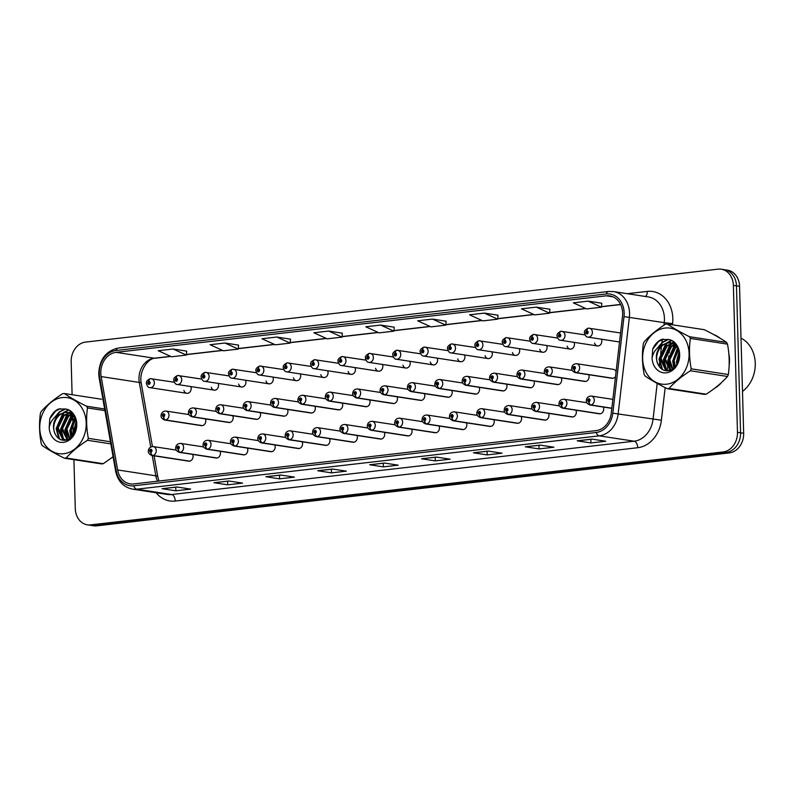 <?xml version="1.0" encoding="UTF-8"?>
<svg xmlns="http://www.w3.org/2000/svg" width="795" height="795" viewBox="0 0 795 795"><rect width="100%" height="100%" fill="white"/><g stroke="black" fill="none" stroke-linecap="round" stroke-linejoin="round"><path stroke-width="1.19" d="M217.015 457.98L180.207 452.325A3.011 1.679 -99.6 0 1 178.299 449.086A1.51 1.232 -81.3 0 0 178.16 446.114A1.51 1.232 -81.3 0 0 178.189 449.105A3.011 1.709 86.4 0 0 179.889 452.365A4.522 3.687 98.7 0 1 179.233 452.335L216.051 457.99A4.522 3.687 -81.3 0 0 220.444 453.1A4.522 3.687 -81.3 0 0 220.036 451.242M244.393 454.829L207.584 449.165A3.011 1.679 -99.6 0 1 205.676 445.935A1.51 1.232 -81.3 0 0 205.537 442.954A1.51 1.232 -81.3 0 0 205.567 445.945A3.011 1.709 86.4 0 0 207.257 449.205A4.522 3.687 98.7 0 1 206.611 449.175L243.419 454.839A4.522 3.687 -81.3 0 0 247.811 449.94A4.522 3.687 -81.3 0 0 247.414 448.082M271.771 451.669L234.962 446.015A3.011 1.679 -99.6 0 1 233.054 442.775A1.51 1.232 -81.3 0 0 232.915 439.794A1.51 1.232 -81.3 0 0 232.945 442.785A3.011 1.709 86.4 0 0 234.634 446.045A4.522 3.687 98.7 0 1 233.988 446.025L270.797 451.679A4.522 3.687 -81.3 0 0 275.189 446.79A4.522 3.687 -81.3 0 0 274.792 444.922M299.149 448.509L262.34 442.855A3.011 1.679 -99.6 0 1 260.422 439.615A1.51 1.232 -81.3 0 0 260.293 436.644A1.51 1.232 -81.3 0 0 260.323 439.635A3.011 1.709 86.4 0 0 262.012 442.894A4.522 3.687 98.7 0 1 261.366 442.865L298.175 448.519A4.522 3.687 -81.3 0 0 302.567 443.63A4.522 3.687 -81.3 0 0 302.17 441.772M326.526 445.359L289.718 439.695A3.011 1.679 -99.6 0 1 287.8 436.465A1.51 1.232 -81.3 0 0 287.671 433.484A1.51 1.232 -81.3 0 0 287.701 436.475A3.011 1.709 86.4 0 0 289.39 439.734A4.522 3.687 98.7 0 1 288.744 439.705L325.553 445.369A4.522 3.687 -81.3 0 0 329.945 440.47A4.522 3.687 -81.3 0 0 329.547 438.611M353.904 442.199L317.096 436.544A3.011 1.679 -99.6 0 1 315.178 433.305A1.51 1.232 -81.3 0 0 315.039 430.324A1.51 1.232 -81.3 0 0 315.068 433.315A3.011 1.709 86.4 0 0 316.768 436.574A4.522 3.687 98.7 0 1 316.122 436.544L352.93 442.209A4.522 3.687 -81.3 0 0 357.323 437.32A4.522 3.687 -81.3 0 0 356.925 435.451M381.282 439.039L344.474 433.384A3.011 1.679 -99.6 0 1 342.556 430.145A1.51 1.232 -81.3 0 0 342.416 427.173A1.51 1.232 -81.3 0 0 342.446 430.165A3.011 1.709 86.4 0 0 344.146 433.424A4.522 3.687 98.7 0 1 343.5 433.394L380.308 439.049A4.522 3.687 -81.3 0 0 384.701 434.159A4.522 3.687 -81.3 0 0 384.303 432.301M408.66 435.889L371.841 430.224A3.011 1.679 -99.6 0 1 369.933 426.995A1.51 1.232 -81.3 0 0 369.794 424.013A1.51 1.232 -81.3 0 0 369.824 427.004A3.011 1.709 86.4 0 0 371.523 430.264A4.522 3.687 98.7 0 1 370.877 430.234L407.686 435.899A4.522 3.687 -81.3 0 0 412.078 430.999A4.522 3.687 -81.3 0 0 411.671 429.141M436.038 432.728L399.219 427.074A3.011 1.679 -99.6 0 1 397.311 423.834A1.51 1.232 -81.3 0 0 397.172 420.853A1.51 1.232 -81.3 0 0 397.202 423.844A3.011 1.709 86.4 0 0 398.901 427.104A4.522 3.687 98.7 0 1 398.245 427.074L435.064 432.738A4.522 3.687 -81.3 0 0 439.456 427.839A4.522 3.687 -81.3 0 0 439.049 425.981M463.415 429.568L426.597 423.914A3.011 1.679 -99.6 0 1 424.689 420.674A1.51 1.232 -81.3 0 0 424.55 417.703A1.51 1.232 -81.3 0 0 424.58 420.694A3.011 1.709 86.4 0 0 426.279 423.954A4.522 3.687 98.7 0 1 425.623 423.924L462.442 429.578A4.522 3.687 -81.3 0 0 466.834 424.689A4.522 3.687 -81.3 0 0 466.427 422.831M490.793 426.418L453.975 420.754A3.011 1.679 -99.6 0 1 452.067 417.524A1.51 1.232 -81.3 0 0 451.928 414.543A1.51 1.232 -81.3 0 0 451.958 417.534A3.011 1.709 86.4 0 0 453.657 420.793A4.522 3.687 98.7 0 1 453.001 420.764L489.819 426.418A4.522 3.687 -81.3 0 0 494.212 421.529A4.522 3.687 -81.3 0 0 493.804 419.671M518.171 423.258L481.353 417.604A3.011 1.679 -99.6 0 1 479.445 414.364A1.51 1.232 -81.3 0 0 479.305 411.383A1.51 1.232 -81.3 0 0 479.335 414.374A3.011 1.709 86.4 0 0 481.035 417.633A4.522 3.687 98.7 0 1 480.379 417.604L517.197 423.268A4.522 3.687 -81.3 0 0 521.59 418.369A4.522 3.687 -81.3 0 0 521.182 416.51M545.539 420.098L508.73 414.443A3.011 1.679 -99.6 0 1 506.822 411.204A1.51 1.232 -81.3 0 0 506.683 408.223A1.51 1.232 -81.3 0 0 506.713 411.214A3.011 1.709 86.4 0 0 508.403 414.483A4.522 3.687 98.7 0 1 507.757 414.453L544.575 420.108A4.522 3.687 -81.3 0 0 548.967 415.219A4.522 3.687 -81.3 0 0 548.56 413.36M572.917 416.948L536.108 411.283A3.011 1.679 -99.6 0 1 534.2 408.054A1.51 1.232 -81.3 0 0 534.061 405.072A1.51 1.232 -81.3 0 0 534.091 408.064A3.011 1.709 86.4 0 0 535.78 411.323A4.522 3.687 98.7 0 1 535.134 411.293L571.943 416.948A4.522 3.687 -81.3 0 0 576.335 412.058A4.522 3.687 -81.3 0 0 575.938 410.2M600.295 413.788L563.486 408.123A3.011 1.679 -99.6 0 1 561.578 404.894A1.51 1.232 -81.3 0 0 561.439 401.912A1.51 1.232 -81.3 0 0 561.469 404.903A3.011 1.709 86.4 0 0 563.158 408.163A4.522 3.687 98.7 0 1 562.512 408.133L599.321 413.798A4.522 3.687 -81.3 0 0 603.713 408.898A4.522 3.687 -81.3 0 0 603.316 407.04M189.647 461.14L152.829 455.485A3.011 1.679 -99.6 0 1 150.921 452.246A1.51 1.232 -81.3 0 0 150.782 449.264A1.51 1.232 -81.3 0 0 150.811 452.256A3.011 1.709 86.4 0 0 152.511 455.515A4.522 3.687 98.7 0 1 151.855 455.495L188.673 461.15A4.522 3.687 -81.3 0 0 193.066 456.26A4.522 3.687 -81.3 0 0 192.658 454.402M229.765 422.473L192.947 416.819A3.011 1.679 -99.6 0 1 191.039 413.579A1.51 1.232 -81.3 0 0 190.899 410.608A1.51 1.232 -81.3 0 0 190.929 413.599A3.011 1.709 86.4 0 0 192.629 416.858A4.522 3.687 98.7 0 1 191.973 416.828L228.791 422.483A4.522 3.687 -81.3 0 0 233.183 417.594A4.522 3.687 -81.3 0 0 232.776 415.735M257.133 419.323L220.324 413.658A3.011 1.679 -99.6 0 1 218.416 410.429A1.51 1.232 -81.3 0 0 218.277 407.447A1.51 1.232 -81.3 0 0 218.307 410.439A3.011 1.709 86.4 0 0 220.006 413.698A4.522 3.687 98.7 0 1 219.35 413.668L256.169 419.333A4.522 3.687 -81.3 0 0 260.561 414.434A4.522 3.687 -81.3 0 0 260.154 412.575M284.511 416.163L247.702 410.508A3.011 1.679 -99.6 0 1 245.794 407.269A1.51 1.232 -81.3 0 0 245.655 404.287A1.51 1.232 -81.3 0 0 245.685 407.279A3.011 1.709 86.4 0 0 247.374 410.538A4.522 3.687 98.7 0 1 246.728 410.518L283.537 416.173A4.522 3.687 -81.3 0 0 287.929 411.283A4.522 3.687 -81.3 0 0 287.532 409.415M311.888 413.003L275.08 407.348A3.011 1.679 -99.6 0 1 273.172 404.108A1.51 1.232 -81.3 0 0 273.033 401.137A1.51 1.232 -81.3 0 0 273.063 404.128A3.011 1.709 86.4 0 0 274.752 407.388A4.522 3.687 98.7 0 1 274.106 407.358L310.915 413.012A4.522 3.687 -81.3 0 0 315.307 408.123A4.522 3.687 -81.3 0 0 314.909 406.265M339.266 409.852L302.458 404.188A3.011 1.679 -99.6 0 1 300.54 400.958A1.51 1.232 -81.3 0 0 300.411 397.977A1.51 1.232 -81.3 0 0 300.44 400.968A3.011 1.709 86.4 0 0 302.13 404.228A4.522 3.687 98.7 0 1 301.484 404.198L338.292 409.862A4.522 3.687 -81.3 0 0 342.685 404.963A4.522 3.687 -81.3 0 0 342.287 403.105M366.644 406.692L329.836 401.038A3.011 1.679 -99.6 0 1 327.918 397.798A1.51 1.232 -81.3 0 0 327.788 394.817A1.51 1.232 -81.3 0 0 327.818 397.808A3.011 1.709 86.4 0 0 329.508 401.068A4.522 3.687 98.7 0 1 328.862 401.038L365.67 406.702A4.522 3.687 -81.3 0 0 370.063 401.813A4.522 3.687 -81.3 0 0 369.665 399.945M394.022 403.532L357.213 397.878A3.011 1.679 -99.6 0 1 355.295 394.638A1.51 1.232 -81.3 0 0 355.156 391.667A1.51 1.232 -81.3 0 0 355.186 394.658A3.011 1.709 86.4 0 0 356.885 397.917A4.522 3.687 98.7 0 1 356.24 397.888L393.048 403.542A4.522 3.687 -81.3 0 0 397.44 398.653A4.522 3.687 -81.3 0 0 397.043 396.794M421.4 400.382L384.591 394.717A3.011 1.679 -99.6 0 1 382.673 391.488A1.51 1.232 -81.3 0 0 382.534 388.507A1.51 1.232 -81.3 0 0 382.564 391.498A3.011 1.709 86.4 0 0 384.263 394.757A4.522 3.687 98.7 0 1 383.617 394.727L420.426 400.382A4.522 3.687 -81.3 0 0 424.818 395.493A4.522 3.687 -81.3 0 0 424.421 393.634M448.778 397.222L411.959 391.567A3.011 1.679 -99.6 0 1 410.051 388.328A1.51 1.232 -81.3 0 0 409.912 385.346A1.51 1.232 -81.3 0 0 409.942 388.338A3.011 1.709 86.4 0 0 411.641 391.597A4.522 3.687 98.7 0 1 410.995 391.567L447.804 397.232A4.522 3.687 -81.3 0 0 452.196 392.333A4.522 3.687 -81.3 0 0 451.789 390.474M476.155 394.062L439.337 388.407A3.011 1.679 -99.6 0 1 437.429 385.168A1.51 1.232 -81.3 0 0 437.29 382.186A1.51 1.232 -81.3 0 0 437.32 385.187A3.011 1.709 86.4 0 0 439.019 388.447A4.522 3.687 98.7 0 1 438.363 388.417L475.181 394.072A4.522 3.687 -81.3 0 0 479.574 389.182A4.522 3.687 -81.3 0 0 479.166 387.324M503.533 390.911L466.715 385.247A3.011 1.679 -99.6 0 1 464.807 382.017A1.51 1.232 -81.3 0 0 464.668 379.036A1.51 1.232 -81.3 0 0 464.697 382.027A3.011 1.709 86.4 0 0 466.397 385.287A4.522 3.687 98.7 0 1 465.741 385.257L502.559 390.911A4.522 3.687 -81.3 0 0 506.952 386.022A4.522 3.687 -81.3 0 0 506.544 384.164M530.911 387.751L494.092 382.097A3.011 1.679 -99.6 0 1 492.184 378.857A1.51 1.232 -81.3 0 0 492.045 375.876A1.51 1.232 -81.3 0 0 492.075 378.867A3.011 1.709 86.4 0 0 493.774 382.127A4.522 3.687 98.7 0 1 493.119 382.097L529.937 387.761A4.522 3.687 -81.3 0 0 534.329 382.862A4.522 3.687 -81.3 0 0 533.922 381.004M558.289 384.591L521.47 378.937A3.011 1.679 -99.6 0 1 519.562 375.697A1.51 1.232 -81.3 0 0 519.423 372.716A1.51 1.232 -81.3 0 0 519.453 375.707A3.011 1.709 86.4 0 0 521.152 378.977A4.522 3.687 98.7 0 1 520.496 378.947L557.315 384.601A4.522 3.687 -81.3 0 0 561.707 379.712A4.522 3.687 -81.3 0 0 561.3 377.854M585.657 381.441L548.848 375.777A3.011 1.679 -99.6 0 1 546.94 372.547A1.51 1.232 -81.3 0 0 546.801 369.566A1.51 1.232 -81.3 0 0 546.831 372.557A3.011 1.709 86.4 0 0 548.52 375.816A4.522 3.687 98.7 0 1 547.874 375.787L584.693 381.441A4.522 3.687 -81.3 0 0 589.085 376.552A4.522 3.687 -81.3 0 0 588.678 374.693M613.034 378.281L576.226 372.616A3.011 1.679 -99.6 0 1 574.318 369.387A1.51 1.232 -81.3 0 0 574.179 366.406A1.51 1.232 -81.3 0 0 574.209 369.397A3.011 1.709 86.4 0 0 575.898 372.656A4.522 3.687 98.7 0 1 575.252 372.626L612.061 378.291A4.522 3.687 -81.3 0 0 615.509 376.621M202.387 425.633L165.569 419.979A3.011 1.679 -99.6 0 1 163.661 416.739A1.51 1.232 -81.3 0 0 163.522 413.758A1.51 1.232 -81.3 0 0 163.551 416.749A3.011 1.709 86.4 0 0 165.251 420.008A4.522 3.687 98.7 0 1 164.595 419.989L201.413 425.643A4.522 3.687 -81.3 0 0 205.806 420.754A4.522 3.687 -81.3 0 0 205.398 418.895M211.291 387.254A4.522 3.687 -81.3 0 0 214.153 390.136A4.522 3.687 -81.3 0 0 218.546 385.247A4.522 3.687 -81.3 0 0 218.138 383.389M238.669 384.104A4.522 3.687 -81.3 0 0 241.531 386.976A4.522 3.687 -81.3 0 0 245.923 382.087A4.522 3.687 -81.3 0 0 245.516 380.229M266.047 380.944A4.522 3.687 -81.3 0 0 268.909 383.826A4.522 3.687 -81.3 0 0 273.301 378.927A4.522 3.687 -81.3 0 0 272.894 377.069M293.425 377.784A4.522 3.687 -81.3 0 0 296.287 380.666A4.522 3.687 -81.3 0 0 300.679 375.777A4.522 3.687 -81.3 0 0 300.272 373.908M320.802 374.634A4.522 3.687 -81.3 0 0 323.654 377.506A4.522 3.687 -81.3 0 0 328.047 372.616A4.522 3.687 -81.3 0 0 327.649 370.758M348.18 371.474A4.522 3.687 -81.3 0 0 351.032 374.356A4.522 3.687 -81.3 0 0 355.425 369.456A4.522 3.687 -81.3 0 0 355.027 367.598M375.558 368.314A4.522 3.687 -81.3 0 0 378.41 371.195A4.522 3.687 -81.3 0 0 382.802 366.306A4.522 3.687 -81.3 0 0 382.405 364.438M402.936 365.163A4.522 3.687 -81.3 0 0 405.788 368.035A4.522 3.687 -81.3 0 0 410.18 363.146A4.522 3.687 -81.3 0 0 409.783 361.288M430.314 362.003A4.522 3.687 -81.3 0 0 433.166 364.875A4.522 3.687 -81.3 0 0 437.558 359.986A4.522 3.687 -81.3 0 0 437.161 358.128M457.691 358.843A4.522 3.687 -81.3 0 0 460.543 361.725A4.522 3.687 -81.3 0 0 464.936 356.826A4.522 3.687 -81.3 0 0 464.538 354.967M485.059 355.693A4.522 3.687 -81.3 0 0 487.921 358.565A4.522 3.687 -81.3 0 0 492.314 353.676A4.522 3.687 -81.3 0 0 491.906 351.817M512.437 352.533A4.522 3.687 -81.3 0 0 515.299 355.405A4.522 3.687 -81.3 0 0 519.692 350.516A4.522 3.687 -81.3 0 0 519.284 348.657M539.815 349.373A4.522 3.687 -81.3 0 0 542.677 352.255A4.522 3.687 -81.3 0 0 547.069 347.355A4.522 3.687 -81.3 0 0 546.662 345.497M567.193 346.222A4.522 3.687 -81.3 0 0 570.055 349.094A4.522 3.687 -81.3 0 0 574.447 344.205A4.522 3.687 -81.3 0 0 574.04 342.347M594.571 343.062A4.522 3.687 -81.3 0 0 597.433 345.934A4.522 3.687 -81.3 0 0 601.825 341.045A4.522 3.687 -81.3 0 0 601.418 339.187M183.913 390.415A4.522 3.687 -81.3 0 0 186.775 393.296A4.522 3.687 -81.3 0 0 191.168 388.397A4.522 3.687 -81.3 0 0 190.76 386.539M616.095 371.623A4.522 3.687 -81.3 0 0 613.442 369.357L576.623 363.703A4.522 3.687 98.7 0 1 579.644 367.737A4.522 3.687 98.7 0 1 576.226 372.616M111.737 457.801A28.918 23.602 -81.3 0 0 113.129 456.956A28.918 23.602 -81.3 0 1 111.737 457.801M714.625 388.278A28.918 23.602 -81.3 0 0 721.751 382.325A28.918 23.602 -81.3 0 1 714.625 388.278M729.134 365.551A28.918 23.602 -81.3 0 0 729.492 359.529A28.918 23.602 -81.3 0 0 728.826 353.725A28.918 23.602 -81.3 0 1 729.492 359.529A28.918 23.602 -81.3 0 1 729.134 365.551M100.796 373.282A19.279 15.731 98.7 0 1 116.07 352.344L606.287 295.81A19.279 15.731 98.7 0 1 609.755 295.869A19.279 15.731 98.7 0 1 622.485 316.45L611.285 413.022A19.279 15.731 98.7 0 1 596.161 430.612L133.649 483.946A19.279 15.731 98.7 0 1 130.191 483.887A19.279 15.731 98.7 0 1 117.64 469.944L101.124 376.572A19.279 15.731 98.7 0 1 100.796 373.282M99.266 373.451A21.147 17.261 -81.3 0 0 99.623 377.069L116.13 470.441A21.147 17.261 -81.3 0 0 133.699 485.805L596.21 432.47A21.147 17.261 -81.3 0 0 612.806 413.171L624.005 316.599A21.147 17.261 -81.3 0 0 606.237 293.961L116.02 350.486A21.147 17.261 -81.3 0 0 99.266 373.451M73.915 459.669L75.287 508.681A18.066 14.747 -81.3 0 0 87.371 524.829L93.562 525.783A18.066 14.747 -81.3 0 0 96.801 525.843L729.343 452.892A18.066 14.747 -81.3 0 0 743.663 433.265L739.559 286.319L736.468 285.852A18.066 14.747 -81.3 0 0 724.384 269.694A18.066 14.747 -81.3 0 1 736.468 285.852L740.572 432.788L736.468 285.852L733.368 285.375A18.066 14.747 -81.3 0 0 721.294 269.217A18.066 14.747 -81.3 0 0 718.044 269.157L85.502 342.108A18.066 14.747 -81.3 0 0 71.182 361.735L72.106 394.717M729.343 452.892L726.242 452.425A18.066 14.747 -81.3 0 0 740.572 432.788A18.066 14.747 -81.3 0 1 726.242 452.425L93.711 525.366L726.242 452.425L723.152 451.948A18.066 14.747 -81.3 0 0 737.472 432.311L733.368 285.375M90.461 525.306A18.066 14.747 -81.3 0 0 93.711 525.366A18.066 14.747 -81.3 0 1 90.461 525.306M549.892 309.245L536.267 307.118L521.441 308.828L534.767 314.899L549.593 313.19L549.892 309.215M446.114 321.21L432.49 319.083L417.663 320.792L430.989 326.874L445.816 325.155L446.114 321.18M186.676 351.132L173.052 349.005L158.225 350.714L171.551 356.786L186.378 355.077L186.676 351.092M290.453 339.167L276.829 337.03L262.002 338.74L275.328 344.821L290.155 343.112L290.453 339.127M342.337 333.184L328.713 331.048L313.886 332.757L327.212 338.839L342.039 337.13L342.337 333.145M394.221 327.202L380.606 325.066L365.779 326.775L379.106 332.857L393.932 331.147L394.231 327.162M719.902 338.114A28.918 23.602 -81.3 0 0 713.781 334.606A28.918 23.602 -81.3 0 1 719.902 338.114M72.643 414.195L73.2 414.056M72.663 414.861L72.703 416.163M72.733 417.097L72.842 421.131M72.901 423.149L73.229 435.133M87.371 524.829A18.066 14.747 -81.3 0 0 90.61 524.889L723.152 451.948M176.907 486.987L190.671 489.104L175.844 490.813L162.081 488.696L176.907 486.987M228.791 481.005L242.555 483.112L227.728 484.821L213.964 482.714L228.791 481.005M280.685 475.012L294.438 477.129L279.621 478.838L265.858 476.722L280.685 475.012M332.568 469.03L346.332 471.147L331.505 472.856L317.742 470.739L332.568 469.03M592.007 439.118L605.77 441.235L590.943 442.944L577.18 440.828L592.007 439.118M540.123 445.101L553.877 447.217L539.06 448.927L525.296 446.81L540.123 445.101M488.229 451.083L501.993 453.2L487.166 454.909L473.403 452.792L488.229 451.083M436.346 457.065L450.109 459.182L435.282 460.891L421.519 458.775L436.346 457.065M384.452 463.048L398.216 465.164L383.389 466.874L369.635 464.757L384.452 463.048M224.935 343.013L210.119 344.722L223.445 350.804L238.261 349.094L238.56 345.109L224.935 343.013L238.261 349.094M588.151 301.136L573.324 302.845L586.65 308.917L601.477 307.208L601.775 303.223L588.151 301.136L601.477 307.208M484.374 313.101L469.557 314.81L482.883 320.882L497.7 319.173L497.998 315.198L484.374 313.101L497.7 319.173M383.389 466.874L383.289 463.237M370.053 464.767L384.671 463.078L370.112 464.757A4.82 2.713 -96.6 0 1 370.053 464.767A4.82 2.713 -96.6 0 1 369.635 464.757M435.282 460.891L435.183 457.254M421.936 458.785L436.554 457.095L421.996 458.775A4.82 2.713 -96.6 0 1 421.936 458.785A4.82 2.713 -96.6 0 1 421.519 458.775M487.166 454.909L487.067 451.272M473.83 452.802L488.448 451.113L473.88 452.792A4.82 2.713 -96.6 0 1 473.83 452.802A4.82 2.713 -96.6 0 1 473.403 452.792M539.06 448.927L538.95 445.289M525.714 446.82L540.332 445.13L525.773 446.81A4.82 2.713 -96.6 0 1 525.714 446.82A4.82 2.713 -96.6 0 1 525.296 446.81M590.943 442.944L590.844 439.307M577.597 440.837L592.215 439.148L577.657 440.828A4.82 2.713 -96.6 0 1 577.597 440.837A4.82 2.713 -96.6 0 1 577.18 440.828M331.505 472.856L331.406 469.229M318.159 470.749L332.777 469.07L318.219 470.739A4.82 2.713 -96.6 0 1 318.159 470.749A4.82 2.713 -96.6 0 1 317.742 470.739M279.621 478.838L279.512 475.211M266.275 476.732L280.893 475.052L266.335 476.732A4.82 2.713 -96.6 0 1 266.275 476.732A4.82 2.713 -96.6 0 1 265.858 476.722M227.728 484.821L227.628 481.194M214.392 482.714L229 481.035L214.441 482.714A4.82 2.713 -96.6 0 1 214.392 482.714A4.82 2.713 -96.6 0 1 213.964 482.714M175.844 490.813L175.745 487.176M162.498 488.706L177.116 487.017L162.558 488.696A4.82 2.713 -96.6 0 1 162.498 488.706A4.82 2.713 -96.6 0 1 162.081 488.696M380.606 325.066L393.932 331.147M328.713 331.048L342.039 337.13M276.829 337.03L290.155 343.112M173.052 349.005L186.378 355.077M432.49 319.083L445.816 325.155M536.267 307.118L549.593 313.19M739.559 286.319A18.066 14.747 -81.3 0 0 727.485 270.171L721.294 269.217M150.265 378.698A3.011 1.679 80.4 0 0 150.056 378.718A3.011 1.679 80.4 0 0 148.834 381.421A1.51 1.232 -81.3 0 0 148.973 384.402A1.51 1.232 -81.3 0 0 148.943 381.411L149.42 382.852L148.834 383.498L148.834 381.421M148.943 381.411A3.011 1.709 -93.6 0 1 150.474 378.668A3.011 1.709 -93.6 0 1 150.682 378.678A4.522 3.687 98.7 0 1 151.338 378.708A4.522 3.687 98.7 0 1 154.359 382.743A4.522 3.687 98.7 0 1 149.967 387.632C148.397 387.741 147.204 386.33 146.399 383.399C145.972 381.739 147.184 380.179 150.056 378.718M163.601 415.865L163.074 415.308L163.661 414.662L164.058 415.199L163.661 416.739M163.551 416.749L163.561 415.855M202.059 425.673L165.251 420.008M150.861 451.371L150.325 450.815L150.911 450.169L151.318 450.705L150.921 452.246M150.811 452.256L150.821 451.361M189.319 461.18L152.511 455.515M177.643 375.548A3.011 1.679 80.4 0 0 177.434 375.558A3.011 1.679 80.4 0 0 176.212 378.261A1.51 1.232 -81.3 0 0 176.351 381.242A1.51 1.232 -81.3 0 0 176.321 378.251L176.798 379.692L176.212 380.348L176.212 378.261M176.321 378.251A3.011 1.709 -93.6 0 1 177.851 375.508A3.011 1.709 -93.6 0 1 178.06 375.518A4.522 3.687 98.7 0 1 178.716 375.548A4.522 3.687 98.7 0 1 181.727 379.583A4.522 3.687 98.7 0 1 177.335 384.482C175.774 384.581 174.582 383.17 173.777 380.239C173.35 378.579 174.562 377.019 177.434 375.558M205.011 372.388A3.011 1.679 80.4 0 0 204.802 372.398A3.011 1.679 80.4 0 0 203.59 375.101A1.51 1.232 -81.3 0 0 203.719 378.082A1.51 1.232 -81.3 0 0 203.699 375.091L204.176 376.532L203.59 377.188L203.59 375.101M203.699 375.091A3.011 1.709 -93.6 0 1 205.229 372.348A3.011 1.709 -93.6 0 1 205.438 372.358A4.522 3.687 98.7 0 1 206.084 372.388A4.522 3.687 98.7 0 1 209.105 376.433A4.522 3.687 98.7 0 1 204.713 381.322C203.152 381.431 201.96 380.01 201.155 377.078C200.728 375.429 201.94 373.869 204.802 372.398M232.388 369.228A3.011 1.679 80.4 0 0 232.18 369.238A3.011 1.679 80.4 0 0 230.967 371.951A1.51 1.232 -81.3 0 0 231.097 374.932A1.51 1.232 -81.3 0 0 231.067 371.931L231.554 373.382L230.967 374.028L230.967 371.951M231.067 371.931A3.011 1.709 -93.6 0 1 232.607 369.198A3.011 1.709 -93.6 0 1 232.816 369.208A4.522 3.687 98.7 0 1 233.462 369.238A4.522 3.687 98.7 0 1 236.483 373.272A4.522 3.687 98.7 0 1 232.09 378.162C230.52 378.271 229.338 376.86 228.533 373.928C228.105 372.269 229.318 370.709 232.18 369.238M259.766 366.078A3.011 1.679 80.4 0 0 259.558 366.088A3.011 1.679 80.4 0 0 258.345 368.791A1.51 1.232 -81.3 0 0 258.474 371.772A1.51 1.232 -81.3 0 0 258.445 368.781L258.932 370.222L258.345 370.868L258.345 368.791M258.445 368.781A3.011 1.709 -93.6 0 1 259.985 366.038A3.011 1.709 -93.6 0 1 260.194 366.048A4.522 3.687 98.7 0 1 260.84 366.078A4.522 3.687 98.7 0 1 263.861 370.112A4.522 3.687 98.7 0 1 259.468 375.011C257.898 375.111 256.715 373.7 255.91 370.768C255.483 369.109 256.696 367.548 259.558 366.088M190.979 412.704L190.442 412.158L191.029 411.502L191.436 412.039L191.039 413.579M190.929 413.599L190.939 412.694M229.437 422.513L192.629 416.858M218.357 409.544L217.82 408.998L218.406 408.342L218.814 408.888L218.416 410.429M218.307 410.439L218.317 409.544M256.815 419.363L220.006 413.698M245.734 406.394L245.198 405.838L245.784 405.192L246.192 405.728L245.794 407.269M245.685 407.279L245.695 406.384M284.193 416.202L247.374 410.538M178.239 448.211L177.702 447.665L178.289 447.009L178.696 447.545L178.299 449.086M178.189 449.105L178.199 448.201M216.697 458.019L179.889 452.365M205.617 445.051L205.08 444.504L205.667 443.849L206.074 444.395L205.676 445.935M205.567 445.945L205.577 445.051M244.075 454.869L207.257 449.205M232.995 441.901L232.458 441.344L233.044 440.698L233.452 441.235L233.054 442.775M232.945 442.785L232.945 441.891M271.453 451.709L234.634 446.045M260.372 438.741L259.836 438.194L260.422 437.538L260.83 438.075L260.422 439.615M260.323 439.635L260.323 438.731M298.831 448.549L262.012 442.894M287.75 435.581L287.214 435.034L287.8 434.378L288.207 434.915L287.8 436.465M287.701 436.475L287.701 435.581M326.208 445.389L289.39 439.734M315.128 432.42L314.591 431.874L315.178 431.228L315.575 431.765L315.178 433.305M315.068 433.315L315.078 432.42M353.576 442.239L316.768 436.574M342.506 429.27L341.969 428.724L342.556 428.068L342.953 428.604L342.556 430.145M342.446 430.165L342.456 429.26M380.954 439.078L344.146 433.424M369.874 426.11L369.347 425.564L369.933 424.908L370.331 425.444L369.933 426.995M369.824 427.004L369.834 426.1M408.332 435.918L371.523 430.264M397.252 422.95L396.725 422.403L397.311 421.757L397.709 422.294L397.311 423.834M397.202 423.844L397.212 422.95M435.71 432.768L398.901 427.104M424.629 419.8L424.103 419.253L424.689 418.597L425.087 419.134L424.689 420.674M424.58 420.694L424.59 419.79M463.088 429.608L426.279 423.954M452.007 416.64L451.481 416.093L452.057 415.437L452.464 415.974L452.067 417.524M451.958 417.534L451.967 416.63M490.465 426.448L453.657 420.793M479.385 413.479L478.848 412.933L479.435 412.277L479.842 412.824L479.445 414.364M479.335 414.374L479.345 413.479M517.843 423.298L481.035 417.633M506.763 410.329L506.226 409.773L506.812 409.127L507.22 409.663L506.822 411.204M506.713 411.214L506.723 410.319M545.221 420.138L508.403 414.483M534.141 407.169L533.604 406.623L534.19 405.967L534.598 406.503L534.2 408.054M534.091 408.064L534.091 407.159M572.599 416.978L535.78 411.323M561.518 404.009L560.982 403.463L561.568 402.807L561.976 403.353L561.578 404.894M561.469 404.903L561.469 404.009M599.977 413.827L563.158 408.163M611.852 408.193L590.864 404.973A3.011 1.679 -99.6 0 1 588.946 401.733A1.51 1.232 -81.3 0 0 588.817 398.752A1.51 1.232 -81.3 0 0 588.847 401.743L588.36 400.302L588.946 399.656L588.946 401.733M588.847 401.743A3.011 1.709 86.4 0 0 590.536 405.013A4.522 3.687 98.7 0 1 589.89 404.983L611.832 408.352M611.842 408.282L590.536 405.013M742.5 391.388A30.121 24.585 -81.3 0 0 755.25 363.226A30.121 24.585 -81.3 0 0 741.01 338.163M63.759 453.726A28.312 23.105 -81.3 0 0 86.198 422.97A28.312 23.105 -81.3 0 0 62.189 397.579A28.312 23.105 -81.3 0 0 39.75 428.326A28.312 23.105 -81.3 0 0 63.759 453.726M103.27 463.714A32.525 26.543 -81.3 0 1 102.396 463.823A32.525 26.543 -81.3 0 1 101.522 463.912L64.395 458.208A32.525 26.543 -81.3 0 0 65.27 458.119A32.525 26.543 -81.3 0 0 66.144 458L103.27 463.714L113.089 456.757M110.813 443.868L87.5 440.291C78.745 445.916 71.629 451.818 66.144 458M87.5 440.291A32.525 26.543 -81.3 0 0 88.325 438.353L110.435 441.752M104.93 410.627L87.48 407.944C86.099 417.852 86.377 427.988 88.325 438.353M87.48 407.944A32.525 26.543 -81.3 0 0 86.556 406.215L104.642 408.998M101.472 399.229L64.335 393.525C70.049 397.48 77.453 401.714 86.556 406.215M64.335 393.525A32.525 26.543 -81.3 0 0 63.461 393.604A32.525 26.543 -81.3 0 0 62.596 393.724C53.772 399.398 46.657 405.311 41.231 411.442A32.525 26.543 -81.3 0 0 40.406 413.37C39.025 423.278 39.303 433.414 41.261 443.779A32.525 26.543 -81.3 0 0 42.185 445.508C47.948 449.503 55.352 453.736 64.395 458.208M76.469 423.069L74.551 430.473L74.66 432.738M76.489 425.742L75.654 430.274M75.396 418.13L70.179 429.797L71.759 436.872M75.704 419.054L71.272 429.966L72.424 436.157M73.538 415.666L71.858 416.759L65.806 429.121L69.314 438.82M74.015 416.192L72.951 416.928L66.899 429.29L69.89 438.442M72.951 413.728L72.136 413.877M71.55 414.026L67.486 416.093L61.444 428.455L67.207 439.804M72.057 414.374L68.579 416.252L62.537 428.624L67.684 439.625M69.483 412.963L63.113 415.417L57.071 427.78L62.318 438.84L66.402 440.042M70.01 413.181L64.206 415.586L58.164 427.949L63.411 439.009L65.896 440.013M75.366 418.061L70.775 413.559L67.346 412.386L64.713 412.317L58.741 414.752C53.335 420.148 52.102 426.458 55.034 433.673L55.183 433.981C57.319 438.313 60.48 440.42 64.663 440.301C79.361 440.013 80.464 410.568 65.419 408.998L58.393 409.067C54.527 410.975 51.665 414.185 49.807 418.717L49.181 427.601A16.834 13.734 -81.3 0 0 63.441 442.338A16.834 13.734 -81.3 0 0 76.757 425.832A16.834 13.734 -81.3 0 0 65.419 408.998M67.883 412.486L65.806 412.486C57.021 412.903 50.96 425.742 55.034 433.673M72.524 413.221L70.049 412.943M72.256 413.161L70.576 413.132M73.995 415.228L71.868 413.718L67.346 412.386M49.181 427.601C50.333 421.708 53.523 417.425 58.741 414.752M76.36 422.026L74.253 433.533M74.75 417.117L69.791 430.651L70.954 437.628M72.256 414.533L65.419 429.976L67.804 439.575M70.974 411.691L69.314 412.734M68.29 413.519L61.046 429.31L63.54 439.088M63.838 439.565L64.355 440.311M68.618 410.121L64.564 412.337M63.918 412.844L56.674 428.634L59.595 439.078M65.588 409.037L59.953 411.85L55.63 416.669M60.34 408.62L55.58 411.174L49.807 418.717M76.221 421.151L73.607 431.238L73.806 434.289M71.61 414.543L64.872 429.896L67.108 439.238M70.705 411.472L68.797 412.625M68.698 412.694L68.112 413.132M67.237 413.867L60.5 429.221L62.745 438.572M63.173 439.297L63.878 440.311M68.29 409.962L63.749 412.456M62.865 413.191L56.137 428.555L58.75 438.532M65.16 408.918L59.406 411.76L54.408 417.723M666.647 384.204A28.312 23.105 -81.3 0 0 689.086 353.447A28.312 23.105 -81.3 0 0 665.077 328.057A28.312 23.105 -81.3 0 0 642.638 358.803A28.312 23.105 -81.3 0 0 666.647 384.204M706.159 394.191A32.525 26.543 -81.3 0 1 705.284 394.3A32.525 26.543 -81.3 0 1 704.41 394.39L667.273 388.685A32.525 26.543 -81.3 0 0 668.158 388.596A32.525 26.543 -81.3 0 0 669.022 388.477L706.159 394.191C714.914 388.566 722.029 382.653 727.514 376.472A32.525 26.543 -81.3 0 0 728.339 374.534C729.721 364.686 729.442 354.55 727.495 344.136A32.525 26.543 -81.3 0 0 726.56 342.397C720.856 338.441 713.453 334.218 704.35 329.706L667.224 324.002C672.938 327.957 680.341 332.191 689.434 336.692L726.56 342.397M727.514 376.472L690.388 370.768C681.633 376.393 674.508 382.296 669.022 388.477M690.388 370.768A32.525 26.543 -81.3 0 0 691.213 368.83L728.339 374.534M727.495 344.136L690.358 338.422C688.977 348.329 689.265 358.466 691.213 368.83M690.358 338.422A32.525 26.543 -81.3 0 0 689.434 336.692M667.224 324.002A32.525 26.543 -81.3 0 0 666.349 324.082A32.525 26.543 -81.3 0 0 665.475 324.201C656.66 329.875 649.545 335.788 644.119 341.92A32.525 26.543 -81.3 0 0 643.294 343.847C641.913 353.755 642.191 363.891 644.139 374.256A32.525 26.543 -81.3 0 0 645.063 375.985C650.837 379.98 658.24 384.214 667.273 388.685M679.357 353.546L677.439 360.95L677.549 363.226M679.377 356.22L678.542 360.751M678.274 348.608L673.067 360.274L674.647 367.35M678.592 349.532L674.16 360.443L675.313 366.634M676.416 346.143L674.746 347.236L668.694 359.598L672.192 369.297M676.903 346.67L675.83 347.405L669.788 359.767L672.779 368.92M675.83 344.205L675.025 344.354M674.438 344.503L670.374 346.57L664.322 358.933L670.096 370.281M676.078 344.533L675.531 344.672M674.945 344.851L671.467 346.739L665.415 359.102L670.573 370.102M672.371 343.44L666.001 345.895L659.959 358.257L665.206 369.317L669.291 370.52M672.898 343.659L667.094 346.064L661.052 358.426L666.299 369.486L668.774 370.49M678.254 348.538L673.663 344.036L670.225 342.864L667.591 342.794L661.629 345.229C656.223 350.625 654.981 356.935 657.922 364.15L658.071 364.458C660.208 368.791 663.368 370.897 667.552 370.778C682.239 370.49 683.352 341.055 668.307 339.475L661.281 339.545C657.415 341.453 654.553 344.662 652.695 349.194L652.069 358.078A16.834 13.734 -81.3 0 0 666.329 372.815A16.834 13.734 -81.3 0 0 679.645 356.309A16.834 13.734 -81.3 0 0 668.307 339.475M670.771 342.963L668.684 342.963C659.91 343.38 653.848 356.22 657.922 364.15M675.412 343.698L672.938 343.42M675.144 343.639L673.464 343.609M676.883 345.706L674.756 344.205L670.225 342.864M652.069 358.078C653.222 352.185 656.412 347.902 661.629 345.229L662.324 339.266M679.238 352.503L677.141 364.011M677.638 347.594L672.669 361.129L673.832 368.105M675.144 345.01L668.307 360.453L670.692 370.053M673.862 342.168L672.192 343.211M671.179 343.997L663.934 359.787L666.429 369.566M666.727 370.043L667.244 370.788M671.507 340.598L667.442 342.814M666.806 343.321L659.562 359.111L662.473 369.556M668.476 339.515L662.841 342.327L658.518 347.147M663.229 339.097L658.469 341.651L652.695 349.194M679.109 351.628L676.495 361.715L676.694 364.766M674.498 345.02L667.76 360.373L669.996 369.715M673.584 341.949L671.686 343.102M671.586 343.172L671 343.609M670.125 344.344L663.388 359.698L665.634 369.049M666.061 369.774L666.757 370.788M671.179 340.439L666.627 342.943M665.753 343.678L659.015 359.032L661.629 369.009M668.048 339.395L662.295 342.238L657.296 348.2M287.144 362.918A3.011 1.679 80.4 0 0 286.935 362.927A3.011 1.679 80.4 0 0 285.713 365.63A1.51 1.232 -81.3 0 0 285.852 368.612A1.51 1.232 -81.3 0 0 285.822 365.621L286.309 367.061L285.723 367.717L285.713 365.63M285.822 365.621A3.011 1.709 -93.6 0 1 287.353 362.878A3.011 1.709 -93.6 0 1 287.571 362.888A4.522 3.687 98.7 0 1 288.217 362.918A4.522 3.687 98.7 0 1 291.238 366.952A4.522 3.687 98.7 0 1 286.846 371.851C285.276 371.961 284.093 370.54 283.288 367.608C282.851 365.958 284.073 364.398 286.935 362.927M314.522 359.757A3.011 1.679 80.4 0 0 314.313 359.767A3.011 1.679 80.4 0 0 313.091 362.48A1.51 1.232 -81.3 0 0 313.23 365.452A1.51 1.232 -81.3 0 0 313.2 362.46L313.687 363.901L313.101 364.557L313.091 362.48M313.2 362.46A3.011 1.709 -93.6 0 1 314.731 359.728A3.011 1.709 -93.6 0 1 314.949 359.738A4.522 3.687 98.7 0 1 315.595 359.757A4.522 3.687 98.7 0 1 318.616 363.802A4.522 3.687 98.7 0 1 314.224 368.691C312.654 368.8 311.471 367.389 310.666 364.458C310.229 362.798 311.451 361.238 314.313 359.767M341.9 356.607A3.011 1.679 80.4 0 0 341.691 356.617A3.011 1.679 80.4 0 0 340.469 359.32A1.51 1.232 -81.3 0 0 340.608 362.301A1.51 1.232 -81.3 0 0 340.578 359.31L341.065 360.751L340.479 361.397L340.469 359.32M340.578 359.31A3.011 1.709 -93.6 0 1 342.108 356.567A3.011 1.709 -93.6 0 1 342.327 356.577A4.522 3.687 98.7 0 1 342.973 356.607A4.522 3.687 98.7 0 1 345.994 360.642A4.522 3.687 98.7 0 1 341.602 365.531C340.031 365.64 338.849 364.229 338.044 361.298C337.607 359.638 338.829 358.078 341.691 356.617M273.112 403.234L272.576 402.687L273.162 402.031L273.569 402.568L273.172 404.108M273.063 404.128L273.063 403.224M311.57 413.042L274.752 407.388M300.49 400.074L299.953 399.527L300.54 398.871L300.947 399.408L300.54 400.958M300.44 400.968L300.44 400.064M338.948 409.882L302.13 404.228M327.868 396.914L327.331 396.367L327.918 395.721L328.325 396.258L327.918 397.798M327.818 397.808L327.818 396.914M366.326 406.732L329.508 401.068M369.278 353.447A3.011 1.679 80.4 0 0 369.069 353.457A3.011 1.679 80.4 0 0 367.847 356.16A1.51 1.232 -81.3 0 0 367.986 359.141A1.51 1.232 -81.3 0 0 367.956 356.15L368.443 357.591L367.856 358.247L367.847 356.16M367.956 356.15A3.011 1.709 -93.6 0 1 369.486 353.407A3.011 1.709 -93.6 0 1 369.705 353.417A4.522 3.687 98.7 0 1 370.351 353.447A4.522 3.687 98.7 0 1 373.372 357.482A4.522 3.687 98.7 0 1 368.979 362.381C367.409 362.49 366.227 361.069 365.422 358.138C364.984 356.488 366.207 354.928 369.069 353.457M396.655 350.287A3.011 1.679 80.4 0 0 396.447 350.297A3.011 1.679 80.4 0 0 395.224 353.01A1.51 1.232 -81.3 0 0 395.363 355.981A1.51 1.232 -81.3 0 0 395.334 352.99L395.811 354.431L395.224 355.087L395.224 353.01M395.334 352.99A3.011 1.709 -93.6 0 1 396.864 350.247A3.011 1.709 -93.6 0 1 397.073 350.257A4.522 3.687 98.7 0 1 397.729 350.287A4.522 3.687 98.7 0 1 400.75 354.332A4.522 3.687 98.7 0 1 396.357 359.221C394.787 359.33 393.604 357.919 392.8 354.987C392.362 353.328 393.585 351.768 396.447 350.297M424.033 347.127A3.011 1.679 80.4 0 0 423.824 347.147A3.011 1.679 80.4 0 0 422.602 349.85A1.51 1.232 -81.3 0 0 422.741 352.831A1.51 1.232 -81.3 0 0 422.711 349.84L423.188 351.281L422.602 351.927L422.602 349.85M422.711 349.84A3.011 1.709 -93.6 0 1 424.242 347.097A3.011 1.709 -93.6 0 1 424.451 347.107A4.522 3.687 98.7 0 1 425.106 347.137A4.522 3.687 98.7 0 1 428.127 351.171A4.522 3.687 98.7 0 1 423.735 356.061C422.165 356.17 420.972 354.759 420.167 351.827C419.74 350.168 420.953 348.608 423.824 347.147M451.411 343.977A3.011 1.679 80.4 0 0 451.202 343.987A3.011 1.679 80.4 0 0 449.98 346.69A1.51 1.232 -81.3 0 0 450.119 349.671A1.51 1.232 -81.3 0 0 450.089 346.68L450.566 348.121L449.98 348.776L449.98 346.69M450.089 346.68A3.011 1.709 -93.6 0 1 451.62 343.937A3.011 1.709 -93.6 0 1 451.828 343.947A4.522 3.687 98.7 0 1 452.484 343.977A4.522 3.687 98.7 0 1 455.505 348.011A4.522 3.687 98.7 0 1 451.113 352.91C449.543 353.01 448.35 351.599 447.545 348.667C447.118 347.017 448.33 345.447 451.202 343.987M478.789 340.816A3.011 1.679 80.4 0 0 478.58 340.826A3.011 1.679 80.4 0 0 477.358 343.539A1.51 1.232 -81.3 0 0 477.497 346.511A1.51 1.232 -81.3 0 0 477.467 343.519L477.944 344.96L477.358 345.616L477.358 343.539M477.467 343.519A3.011 1.709 -93.6 0 1 478.997 340.777A3.011 1.709 -93.6 0 1 479.206 340.787A4.522 3.687 98.7 0 1 479.862 340.816A4.522 3.687 98.7 0 1 482.873 344.861A4.522 3.687 98.7 0 1 478.481 349.75C476.921 349.86 475.728 348.448 474.923 345.507C474.496 343.857 475.708 342.297 478.58 340.826M355.246 393.764L354.709 393.217L355.295 392.561L355.693 393.098L355.295 394.638M355.186 394.658L355.196 393.754M393.704 403.572L356.885 397.917M382.624 390.603L382.087 390.057L382.673 389.401L383.071 389.938L382.673 391.488M382.564 391.498L382.574 390.593M421.072 400.412L384.263 394.757M409.942 388.338L409.465 386.897L410.051 386.251L410.051 388.328M448.45 397.262L411.641 391.597M437.32 385.187L436.843 383.737L437.429 383.091L437.429 385.168M475.827 394.101L439.019 388.447M464.747 381.133L464.22 380.586L464.807 379.93L465.204 380.467L464.807 382.017M464.697 382.027L464.707 381.123M503.205 390.941L466.397 385.287M506.167 337.656A3.011 1.679 80.4 0 0 505.958 337.676A3.011 1.679 80.4 0 0 504.736 340.379A1.51 1.232 -81.3 0 0 504.875 343.361A1.51 1.232 -81.3 0 0 504.845 340.369L505.322 341.81L504.736 342.456L504.736 340.379M504.845 340.369A3.011 1.709 -93.6 0 1 506.375 337.627A3.011 1.709 -93.6 0 1 506.584 337.637A4.522 3.687 98.7 0 1 507.24 337.666A4.522 3.687 98.7 0 1 510.251 341.701A4.522 3.687 98.7 0 1 505.859 346.59C504.298 346.7 503.106 345.288 502.301 342.357C501.874 340.697 503.086 339.137 505.958 337.676M533.534 334.506A3.011 1.679 80.4 0 0 533.326 334.516A3.011 1.679 80.4 0 0 532.113 337.219A1.51 1.232 -81.3 0 0 532.243 340.2A1.51 1.232 -81.3 0 0 532.213 337.209L532.7 338.65L532.113 339.306L532.113 337.219M532.213 337.209A3.011 1.709 -93.6 0 1 533.753 334.466A3.011 1.709 -93.6 0 1 533.962 334.476A4.522 3.687 98.7 0 1 534.608 334.506A4.522 3.687 98.7 0 1 537.629 338.541A4.522 3.687 98.7 0 1 533.236 343.44C531.666 343.539 530.484 342.128 529.679 339.197C529.251 337.537 530.464 335.977 533.326 334.516M560.912 331.346A3.011 1.679 80.4 0 0 560.704 331.356A3.011 1.679 80.4 0 0 559.491 334.069A1.51 1.232 -81.3 0 0 559.62 337.04A1.51 1.232 -81.3 0 0 559.591 334.049L560.077 335.49L559.491 336.146L559.491 334.069M559.591 334.049A3.011 1.709 -93.6 0 1 561.131 331.306A3.011 1.709 -93.6 0 1 561.34 331.316A4.522 3.687 98.7 0 1 561.986 331.346A4.522 3.687 98.7 0 1 565.006 335.391A4.522 3.687 98.7 0 1 560.614 340.28C559.044 340.389 557.861 338.978 557.056 336.037C556.629 334.387 557.842 332.827 560.704 331.356M588.29 328.186A3.011 1.679 80.4 0 0 588.081 328.206A3.011 1.679 80.4 0 0 586.859 330.909A1.51 1.232 -81.3 0 0 586.998 333.89A1.51 1.232 -81.3 0 0 586.968 330.899L587.455 332.34L586.869 332.986L586.859 330.909M586.968 330.899A3.011 1.709 -93.6 0 1 588.509 328.156A3.011 1.709 -93.6 0 1 588.717 328.166A4.522 3.687 98.7 0 1 589.363 328.196A4.522 3.687 98.7 0 1 592.384 332.231A4.522 3.687 98.7 0 1 587.992 337.12C586.422 337.229 585.239 335.818 584.434 332.886C583.997 331.227 585.219 329.667 588.081 328.206M492.075 378.867L491.598 377.426L492.175 376.77L492.184 378.857M530.583 387.791L493.774 382.127M519.503 374.823L518.966 374.266L519.552 373.62L519.96 374.157L519.562 375.697M519.453 375.707L519.463 374.813M557.961 384.631L521.152 378.977M546.831 372.557L546.344 371.116L546.93 370.46L546.94 372.547M585.339 381.471L548.52 375.816M574.209 369.397L573.722 367.956L574.308 367.3L574.318 369.387M612.716 378.321L575.898 372.656M116.07 352.344L154.26 358.207A19.279 15.731 -81.3 0 0 138.986 379.145A19.279 15.731 -81.3 0 0 139.314 382.445L150.722 446.979M627.344 293.703L647.279 291.407A6.022 3.399 -96.6 0 1 645.47 296.485M647.279 291.407A30.121 24.585 98.7 0 1 672.818 318.417A30.121 24.585 98.7 0 1 672.59 323.654L672.451 324.807M624.005 316.599L664.252 322.651A24.098 19.666 -81.3 0 0 664.431 318.467A24.098 19.666 -81.3 0 0 648.332 296.933L613.442 291.566A24.098 19.666 98.7 0 1 629.362 317.284L618.162 413.857A24.098 19.666 98.7 0 1 599.251 435.849L136.74 489.183A6.022 3.399 -96.6 0 1 133.699 485.805M606.237 293.961A6.022 3.399 -96.6 0 1 608.592 291.477L118.376 348.001C105.974 350.834 99.425 359.429 98.719 373.789L99.127 377.754A6.022 1.342 -10 0 1 99.623 377.069M596.21 432.47A6.022 3.399 83.4 0 0 599.251 435.849L634.132 441.205A24.098 19.666 -81.3 0 0 653.053 419.223L657.197 383.428M612.806 413.171L661.38 420.227A30.121 24.585 98.7 0 1 637.739 447.714L175.238 501.049A30.121 24.585 98.7 0 1 156.168 492.751M99.127 377.754L115.633 471.127A6.022 1.342 -10 0 1 116.13 470.441M175.238 501.049A6.022 3.399 -96.6 0 0 171.631 494.54L136.74 489.183A24.098 19.666 98.7 0 1 132.417 489.104L167.298 494.46A24.098 19.666 -81.3 0 0 171.631 494.54L634.132 441.205A6.022 3.399 -96.6 0 1 637.739 447.714M118.376 348.001A6.022 3.399 83.4 0 0 116.02 350.486M670.662 340.21L670.354 342.884M670.354 342.933L670.255 343.778M670.185 344.324L669.887 346.958M669.728 348.319L669.201 352.801M668.863 355.792L667.552 367.101M667.422 368.194L667.214 369.963M667.184 370.192L667.114 370.798M665.167 387.622L661.38 420.227M90.61 524.889L96.801 525.843M737.472 432.311L743.663 433.265M659.174 366.455L659.979 359.479M660.615 353.964L661.49 346.461M663.954 325.205L664.252 322.651L672.59 323.654M606.287 295.81L613.074 296.853M620.587 304.435L601.527 306.632M585.657 308.46L549.633 312.614M533.773 314.452L497.75 318.606M481.879 320.435L445.856 324.589M429.996 326.417L393.972 330.571M378.102 332.399L342.089 336.553M326.218 338.382L290.195 342.536M274.335 344.364L238.311 348.518M222.441 350.347L186.418 354.5M170.557 356.329L154.26 358.207A10.842 6.112 -96.6 0 0 155.204 358.227C148.456 357.82 138.539 371.056 141.281 383.428A10.842 2.405 170 0 0 139.314 382.445L101.124 376.572M117.64 469.944L155.82 475.817A19.279 15.731 -81.3 0 0 157.549 481.194M152.242 455.555L155.82 475.817A10.842 2.405 170 0 1 157.798 476.811L158.98 481.025M188.922 414.583L165.966 411.055A4.522 3.687 98.7 0 1 168.987 415.089A4.522 3.687 98.7 0 1 165.569 419.979M176.182 450.089L153.226 446.561A4.522 3.687 98.7 0 1 156.247 450.596A4.522 3.687 98.7 0 1 152.829 455.485M216.3 411.422L193.344 407.895A4.522 3.687 98.7 0 1 196.365 411.939A4.522 3.687 98.7 0 1 192.947 416.819M243.677 408.262L220.722 404.744A4.522 3.687 98.7 0 1 223.743 408.779A4.522 3.687 98.7 0 1 220.324 413.658M271.045 405.112L248.1 401.584A4.522 3.687 98.7 0 1 251.121 405.619A4.522 3.687 98.7 0 1 247.702 410.508M203.56 446.929L180.604 443.401A4.522 3.687 98.7 0 1 183.625 447.446A4.522 3.687 98.7 0 1 180.207 452.325M230.928 443.769L207.982 440.251A4.522 3.687 98.7 0 1 211.003 444.286A4.522 3.687 98.7 0 1 207.584 449.165M258.305 440.619L235.36 437.091A4.522 3.687 98.7 0 1 238.381 441.126A4.522 3.687 98.7 0 1 234.962 446.015M285.683 437.459L262.738 433.931A4.522 3.687 98.7 0 1 265.759 437.966A4.522 3.687 98.7 0 1 262.34 442.855M313.061 434.299L290.115 430.771A4.522 3.687 98.7 0 1 293.136 434.815A4.522 3.687 98.7 0 1 289.718 439.695M340.439 431.148L317.493 427.621A4.522 3.687 98.7 0 1 320.514 431.655A4.522 3.687 98.7 0 1 317.096 436.544M367.817 427.988L344.871 424.46A4.522 3.687 98.7 0 1 347.892 428.495A4.522 3.687 98.7 0 1 344.474 433.384M395.195 424.828L372.249 421.3A4.522 3.687 98.7 0 1 375.27 425.345A4.522 3.687 98.7 0 1 371.841 430.224M422.572 421.678L399.627 418.15A4.522 3.687 98.7 0 1 402.638 422.185A4.522 3.687 98.7 0 1 399.219 427.074M449.95 418.518L427.004 414.99A4.522 3.687 98.7 0 1 430.016 419.025A4.522 3.687 98.7 0 1 426.597 423.914M477.328 415.358L454.372 411.83A4.522 3.687 98.7 0 1 457.393 415.874A4.522 3.687 98.7 0 1 453.975 420.754M504.706 412.208L481.75 408.68A4.522 3.687 98.7 0 1 484.771 412.714A4.522 3.687 98.7 0 1 481.353 417.604M532.084 409.047L509.128 405.52A4.522 3.687 98.7 0 1 512.149 409.554A4.522 3.687 98.7 0 1 508.73 414.443M559.451 405.887L536.506 402.359A4.522 3.687 98.7 0 1 539.527 406.404A4.522 3.687 98.7 0 1 536.108 411.283M586.829 402.737L563.884 399.209A4.522 3.687 98.7 0 1 566.905 403.244A4.522 3.687 98.7 0 1 563.486 408.123M612.875 399.368L591.261 396.049A4.522 3.687 98.7 0 1 594.282 400.084A4.522 3.687 98.7 0 1 590.864 404.973M298.423 401.952L275.477 398.424A4.522 3.687 98.7 0 1 278.498 402.459A4.522 3.687 98.7 0 1 275.08 407.348M325.801 398.792L302.855 395.264A4.522 3.687 98.7 0 1 305.876 399.309A4.522 3.687 98.7 0 1 302.458 404.188M353.179 395.642L330.233 392.114A4.522 3.687 98.7 0 1 333.254 396.149A4.522 3.687 98.7 0 1 329.836 401.038M380.557 392.482L357.611 388.954A4.522 3.687 98.7 0 1 360.632 392.988A4.522 3.687 98.7 0 1 357.213 397.878M407.934 389.321L384.989 385.794A4.522 3.687 98.7 0 1 388.01 389.838A4.522 3.687 98.7 0 1 384.591 394.717M435.312 386.171L412.366 382.643A4.522 3.687 98.7 0 1 415.387 386.678A4.522 3.687 98.7 0 1 411.959 391.567M462.69 383.011L439.744 379.483A4.522 3.687 98.7 0 1 442.755 383.518A4.522 3.687 98.7 0 1 439.337 388.407M490.068 379.851L467.122 376.323A4.522 3.687 98.7 0 1 470.133 380.368A4.522 3.687 98.7 0 1 466.715 385.247M517.446 376.701L494.49 373.173A4.522 3.687 98.7 0 1 497.511 377.208A4.522 3.687 98.7 0 1 494.092 382.097M544.823 373.541L521.868 370.013A4.522 3.687 98.7 0 1 524.889 374.048A4.522 3.687 98.7 0 1 521.47 378.937M572.201 370.381L549.246 366.853A4.522 3.687 98.7 0 1 552.267 370.897A4.522 3.687 98.7 0 1 548.848 375.777M115.633 471.127C117.819 481.194 123.414 487.186 132.417 489.104M613.442 291.566L608.592 291.477M141.281 383.428L152.441 446.522M154.081 455.833L157.798 476.811M620.637 304.555L601.517 306.761M585.885 308.569L549.623 312.743M533.992 314.552L497.74 318.735M482.108 320.534L445.846 324.718M430.214 326.516L393.962 330.7M378.331 332.499L342.079 336.683M326.447 338.481L290.185 342.665M274.553 344.464L238.301 348.647M222.67 350.446L186.408 354.63M170.776 356.438L155.204 358.227M186.775 393.296L149.967 387.632M174.284 382.236L150.474 378.668M165.966 411.055C162.876 411.204 161.226 412.764 161.037 415.745C160.928 417.474 162.11 418.895 164.595 419.989M153.226 446.561C150.136 446.71 148.486 448.271 148.297 451.252C148.188 452.981 149.371 454.402 151.855 455.495M214.153 390.136L177.335 384.482M201.662 379.076L177.851 375.508M241.531 386.976L204.713 381.322M229.04 375.916L205.229 372.348M268.909 383.826L232.09 378.162M256.417 372.756L232.607 369.198M296.287 380.666L259.468 375.011M283.795 369.605L259.985 366.038M193.344 407.895C190.253 408.044 188.604 409.614 188.415 412.585C188.306 414.324 189.488 415.735 191.973 416.828M220.722 404.744C217.631 404.894 215.982 406.454 215.793 409.435C215.684 411.164 216.866 412.575 219.35 413.668M248.1 401.584C245.009 401.733 243.359 403.294 243.171 406.275C243.061 408.004 244.244 409.425 246.728 410.518M180.604 443.401C177.514 443.55 175.864 445.121 175.675 448.092C175.566 449.831 176.748 451.242 179.233 452.335M207.982 440.251C204.891 440.4 203.242 441.96 203.053 444.942C202.944 446.671 204.126 448.082 206.611 449.175M235.36 437.091C232.269 437.24 230.62 438.8 230.431 441.781C230.321 443.511 231.504 444.932 233.988 446.025M262.738 433.931C259.637 434.08 257.997 435.65 257.809 438.621C257.699 440.36 258.882 441.772 261.366 442.865M290.115 430.771C287.015 430.92 285.375 432.49 285.186 435.471C285.077 437.2 286.26 438.611 288.744 439.705M317.493 427.621C314.393 427.77 312.753 429.33 312.564 432.311C312.445 434.04 313.637 435.451 316.122 436.544M344.871 424.46C341.771 424.609 340.131 426.17 339.932 429.151C339.823 430.89 341.015 432.301 343.5 433.394M372.249 421.3C369.148 421.449 367.509 423.019 367.31 426.001C367.201 427.73 368.393 429.141 370.877 430.234M399.627 418.15C396.526 418.299 394.886 419.859 394.688 422.841C394.578 424.57 395.771 425.981 398.245 427.074M427.004 414.99C423.904 415.139 422.264 416.699 422.066 419.68C421.956 421.42 423.139 422.831 425.623 423.924M454.372 411.83C451.282 411.979 449.632 413.549 449.443 416.52C449.334 418.259 450.517 419.671 453.001 420.764M481.75 408.68C478.66 408.829 477.01 410.389 476.821 413.37C476.712 415.099 477.894 416.51 480.379 417.604M509.128 405.52C506.037 405.669 504.388 407.229 504.199 410.21C504.09 411.939 505.272 413.36 507.757 414.453M536.506 402.359C533.415 402.509 531.766 404.079 531.577 407.05C531.467 408.789 532.65 410.2 535.134 411.293M563.884 399.209C560.793 399.358 559.143 400.918 558.955 403.9C558.845 405.629 560.028 407.04 562.512 408.133M591.261 396.049C588.161 396.198 586.521 397.758 586.332 400.74C586.223 402.469 587.406 403.89 589.89 404.983M66.224 440.082L65.339 439.943M72.494 413.181L71.709 413.062M669.102 370.559L668.227 370.42M675.382 343.659L674.597 343.539M323.654 377.506L286.846 371.851M311.163 366.445L287.353 362.878M351.032 374.356L314.224 368.691M338.541 363.285L314.731 359.728M378.41 371.195L341.602 365.531M365.919 360.135L342.108 356.567M275.477 398.424C272.387 398.573 270.737 400.143 270.548 403.115C270.439 404.854 271.622 406.265 274.106 407.358M302.855 395.264C299.755 395.413 298.115 396.983 297.926 399.965C297.817 401.694 299 403.105 301.484 404.198M330.233 392.114C327.133 392.263 325.493 393.823 325.304 396.804C325.195 398.534 326.377 399.945 328.862 401.038M405.788 368.035L368.979 362.381M393.296 356.975L369.486 353.407M433.166 364.875L396.357 359.221M420.674 353.815L396.864 350.247M460.543 361.725L423.735 356.061M448.052 350.665L424.242 347.097M487.921 358.565L451.113 352.91M475.43 347.504L451.62 343.937M515.299 355.405L478.481 349.75M502.808 344.344L478.997 340.777M357.611 388.954C354.51 389.103 352.871 390.663 352.682 393.644C352.563 395.383 353.755 396.794 356.24 397.888M384.989 385.794C381.888 385.943 380.248 387.513 380.05 390.494C379.94 392.223 381.133 393.634 383.617 394.727M412.366 382.643C409.266 382.793 407.626 384.353 407.428 387.334C407.318 389.063 408.511 390.474 410.995 391.567M439.744 379.483C436.644 379.632 435.004 381.193 434.805 384.174C434.696 385.913 435.889 387.324 438.363 388.417M467.122 376.323C464.022 376.472 462.382 378.042 462.183 381.014C462.074 382.753 463.256 384.164 465.741 385.257M542.677 352.255L505.859 346.59M530.186 341.194L506.375 337.627M570.055 349.094L533.236 343.44M557.563 338.034L533.753 334.466M597.433 345.934L560.614 340.28M584.941 334.874L561.131 331.306M619.534 341.969L587.992 337.12M620.567 332.986L588.509 328.156M494.49 373.173C491.399 373.322 489.75 374.882 489.561 377.864C489.452 379.593 490.634 381.004 493.119 382.097M521.868 370.013C518.777 370.162 517.128 371.722 516.939 374.703C516.83 376.433 518.012 377.854 520.496 378.947M549.246 366.853C546.155 367.002 544.505 368.572 544.317 371.543C544.207 373.282 545.39 374.693 547.874 375.787M576.623 363.703C573.533 363.852 571.883 365.412 571.694 368.393C571.585 370.122 572.768 371.533 575.252 372.626"/></g></svg>
